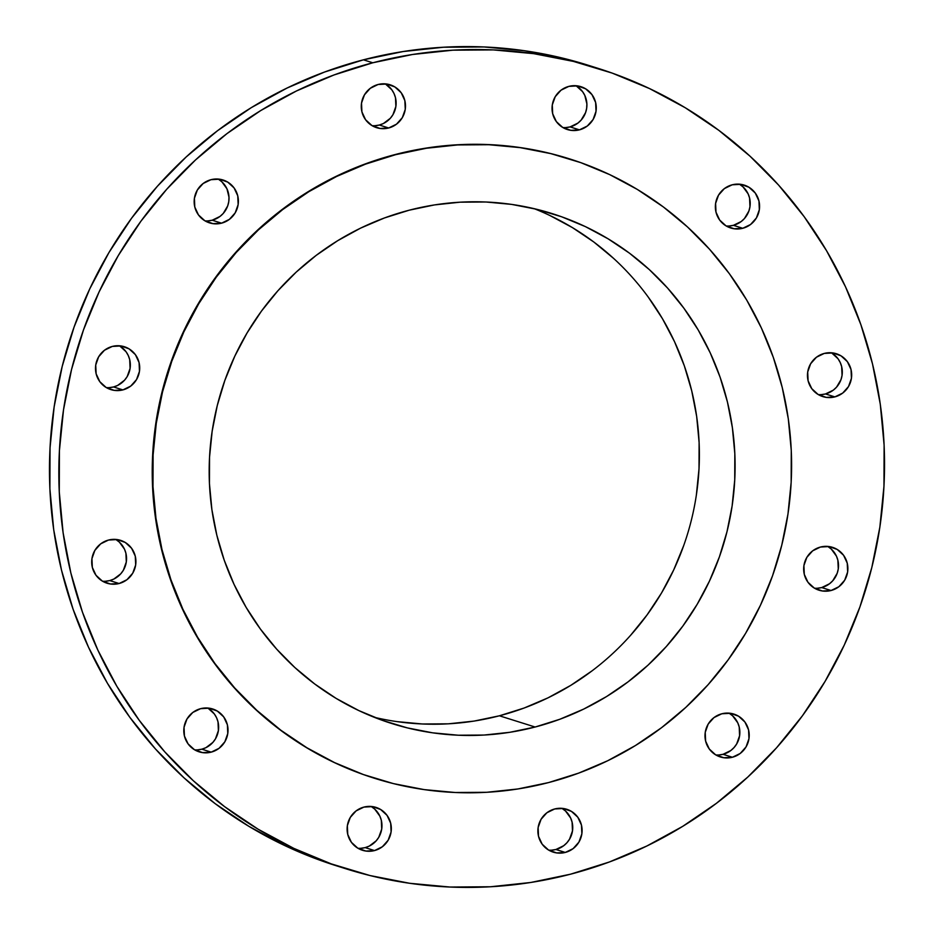 <?xml version="1.0" encoding="UTF-8"?>
<svg xmlns="http://www.w3.org/2000/svg" width="934" height="934" viewBox="0 0 934 934"><rect width="100%" height="100%" fill="white"/><g stroke="black" fill="none" stroke-linecap="round" stroke-linejoin="round"><path stroke-width="1.4" d="M726.208 225.981A22.474 22.077 107.4 0 0 733.388 225.327L742.764 228.281A22.474 22.077 -72.6 0 1 715.362 206.017A22.474 22.077 -72.6 0 1 732.174 184.815L724.364 188.61L718.538 195.136L715.607 203.402L715.993 212.146L719.659 220.039L726.033 225.876L734.147 228.772L742.764 228.281L750.586 224.487L756.4 217.949L759.342 209.695L758.945 200.95L755.279 193.058L748.905 187.22L740.79 184.325L732.174 184.815A22.474 22.077 -72.6 0 1 759.576 207.079A22.474 22.077 -72.6 0 1 742.764 228.281L733.388 225.327L729.104 226.005M818.312 394.592A22.474 22.077 107.4 0 0 825.493 393.95L834.868 396.892A22.474 22.077 -72.6 0 1 807.466 374.627A22.474 22.077 -72.6 0 1 824.267 353.426L816.456 357.22L810.642 363.746L807.7 372.012L808.097 380.757L811.763 388.649L818.137 394.487L826.251 397.382L834.868 396.892L842.678 393.097L848.504 386.571L851.434 378.305L851.037 369.56L847.383 361.668L841.009 355.831L832.894 352.935L824.267 353.426A22.474 22.077 -72.6 0 1 851.668 375.69A22.474 22.077 -72.6 0 1 834.868 396.892L825.493 393.95L821.196 394.627M814.518 588.21A22.474 22.077 107.4 0 0 821.698 587.568L831.073 590.51A22.474 22.077 -72.6 0 1 803.672 568.246A22.474 22.077 -72.6 0 1 820.472 547.044L812.662 550.838L806.848 557.365L803.905 565.63L804.302 574.375L807.957 582.267L814.331 588.105L822.445 591L831.073 590.51L838.884 586.715L844.698 580.189L847.64 571.923L847.243 563.179L843.589 555.286L837.214 549.449L829.1 546.553L820.472 547.044A22.474 22.077 -72.6 0 1 847.874 569.308A22.474 22.077 -72.6 0 1 831.073 590.51L821.698 587.568L817.402 588.233M715.841 754.952A22.474 22.077 107.4 0 0 723.021 754.31L732.396 757.252A22.474 22.077 -72.6 0 1 704.995 734.988A22.474 22.077 -72.6 0 1 721.807 713.786L713.985 717.581L708.17 724.107L705.24 732.373L705.625 741.117L709.291 749.01L715.666 754.847L723.78 757.743L732.396 757.252L740.218 753.458L746.033 746.931L748.963 738.666L748.578 729.921L744.912 722.029L738.537 716.191L730.423 713.296L721.807 713.786A22.474 22.077 -72.6 0 1 749.208 736.05A22.474 22.077 -72.6 0 1 732.396 757.252L723.021 754.31L718.736 754.976M548.737 850.138A22.474 22.077 107.4 0 0 555.917 849.496L565.292 852.438A22.474 22.077 -72.6 0 1 537.891 830.174A22.474 22.077 -72.6 0 1 554.691 808.972L546.88 812.767L541.066 819.293L538.124 827.559L538.521 836.304L542.175 844.196L548.55 850.033L556.664 852.929L565.292 852.438L573.102 848.644L578.917 842.118L581.859 833.852L581.462 825.107L577.796 817.215L571.433 811.377L563.319 808.482L554.691 808.972A22.474 22.077 -72.6 0 1 582.092 831.237A22.474 22.077 -72.6 0 1 565.292 852.438L555.917 849.496L551.62 850.162M357.967 848.27A22.474 22.077 107.4 0 0 365.147 847.617L374.522 850.57A22.474 22.077 -72.6 0 1 347.121 828.306A22.474 22.077 -72.6 0 1 363.921 807.093L356.111 810.899L350.285 817.425L347.355 825.691L347.752 834.436L351.406 842.316L357.78 848.154L365.894 851.049L374.522 850.57L382.333 846.764L388.147 840.238L391.089 831.972L390.692 823.228L387.026 815.347L380.652 809.509L372.538 806.614L363.921 807.093A22.474 22.077 -72.6 0 1 391.323 829.357A22.474 22.077 -72.6 0 1 374.522 850.57L365.147 847.617L360.851 848.294M194.646 749.839A22.474 22.077 107.4 0 0 201.826 749.185L211.201 752.139A22.474 22.077 -72.6 0 1 183.8 729.874A22.474 22.077 -72.6 0 1 200.612 708.673L192.789 712.467L186.975 718.993L184.045 727.259L184.43 736.004L188.096 743.896L194.47 749.733L202.585 752.617L211.201 752.139L219.023 748.332L224.837 741.806L227.768 733.54L227.382 724.807L223.716 716.915L217.342 711.078L209.228 708.182L200.612 708.673A22.474 22.077 -72.6 0 1 228.013 730.937A22.474 22.077 -72.6 0 1 211.201 752.139L201.826 749.185L197.541 749.862M102.553 581.217A22.474 22.077 107.4 0 0 109.733 580.574L119.108 583.516A22.474 22.077 -72.6 0 1 91.707 561.252A22.474 22.077 -72.6 0 1 108.507 540.05L100.697 543.845L94.883 550.383L91.941 558.637L92.338 567.382L95.992 575.274L102.366 581.111L110.481 584.007L119.108 583.516L126.919 579.722L132.733 573.196L135.675 564.93L135.278 556.185L131.612 548.293L125.249 542.456L117.135 539.56L108.507 540.05A22.474 22.077 -72.6 0 1 135.909 562.315A22.474 22.077 -72.6 0 1 119.108 583.516L109.733 580.574L105.437 581.252M106.348 387.598A22.474 22.077 107.4 0 0 113.528 386.956L122.903 389.898A22.474 22.077 -72.6 0 1 95.501 367.634A22.474 22.077 -72.6 0 1 112.302 346.432L104.491 350.238L98.677 356.765L95.735 365.031L96.132 373.763L99.798 381.656L106.161 387.493L114.275 390.389L122.903 389.898L130.713 386.104L136.527 379.578L139.47 371.312L139.073 362.567L135.418 354.675L129.044 348.837L120.93 345.954L112.302 346.432A22.474 22.077 -72.6 0 1 139.703 368.697A22.474 22.077 -72.6 0 1 122.903 389.898L113.528 386.956L109.231 387.633M205.013 220.868A22.474 22.077 107.4 0 0 212.193 220.214L221.568 223.168A22.474 22.077 -72.6 0 1 194.167 200.903A22.474 22.077 -72.6 0 1 210.979 179.69L203.168 183.496L197.343 190.022L194.412 198.288L194.797 207.033L198.463 214.913L204.838 220.751L212.952 223.646L221.568 223.168L229.39 219.362L235.205 212.835L238.147 204.569L237.75 195.825L234.084 187.944L227.709 182.107L219.595 179.211L210.979 179.69A22.474 22.077 -72.6 0 1 238.38 201.954A22.474 22.077 -72.6 0 1 221.568 223.168L212.193 220.214L207.908 220.891M562.898 127.549A22.474 22.077 107.4 0 0 570.079 126.907L579.454 129.849A22.474 22.077 -72.6 0 1 552.052 107.585A22.474 22.077 -72.6 0 1 568.853 86.383L561.042 90.178L555.228 96.704L552.286 104.97L552.683 113.715L556.349 121.607L562.723 127.444L570.837 130.34L579.454 129.849L587.264 126.055L593.09 119.529L596.02 111.263L595.635 102.518L591.969 94.626L585.595 88.788L577.481 85.893L568.853 86.383A22.474 22.077 -72.6 0 1 596.266 108.648A22.474 22.077 -72.6 0 1 579.454 129.849L570.079 126.907L565.782 127.573M372.129 125.681A22.474 22.077 107.4 0 0 379.309 125.028L388.684 127.981A22.474 22.077 -72.6 0 1 361.283 105.717A22.474 22.077 -72.6 0 1 378.083 84.504L370.273 88.31L364.458 94.836L361.516 103.102L361.913 111.846L365.579 119.727L371.954 125.565L380.068 128.46L388.684 127.981L396.495 124.175L402.321 117.649L405.251 109.383L404.854 100.639L401.2 92.758L394.825 86.92L386.711 84.025L378.083 84.504A22.474 22.077 -72.6 0 1 405.484 106.768A22.474 22.077 -72.6 0 1 388.684 127.981L379.309 125.028L375.013 125.705M570.592 874.177L530.827 882.467L490.49 886.763L449.978 887.043L409.664 883.284L369.957 875.532L331.231 863.868L293.86 848.387L258.193 829.252L224.58 806.637L193.361 780.766L164.816 751.893L139.224 720.289L116.832 686.256L97.86 650.122L82.484 612.249L70.856 572.986L63.103 532.719L59.274 491.833L59.414 450.713L63.524 409.781L71.568 369.397L83.465 329.982L99.109 291.887L118.326 255.507L140.952 221.171L166.766 189.217L195.521 159.947L226.927 133.655L260.691 110.586L296.487 90.96L333.975 74.977L372.794 62.776A419.611 412.174 -72.6 0 1 597.48 68.17A419.611 412.174 -72.6 0 1 884.3 478.371A419.611 412.174 -72.6 0 1 570.592 874.177A419.611 412.174 -72.6 0 1 345.895 868.783A419.611 412.174 -72.6 0 1 59.075 458.571A419.611 412.174 -72.6 0 1 372.794 62.776L412.548 54.487L452.885 50.179L493.397 49.911L533.711 53.658L573.418 61.41L612.144 73.085L649.515 88.567L685.182 107.702L718.795 130.316L750.014 156.176L778.571 185.06L804.162 216.665L826.543 250.697L845.515 286.82L860.891 324.705L872.519 363.956L880.283 404.235L884.113 445.121L883.961 486.229L879.851 527.173L871.807 567.545L859.91 606.972L844.278 645.055L825.049 681.446L802.423 715.783L776.609 747.737L747.854 777.006L716.448 803.298L682.684 826.368L646.888 845.982L609.4 861.977L570.592 874.177M597.48 68.17L588.105 65.217A419.611 412.174 107.4 0 0 363.408 59.823L372.794 62.776L363.408 59.823A419.611 412.174 107.4 0 0 49.7 455.629A419.611 412.174 107.4 0 0 336.52 865.83L345.895 868.783M395.607 154.682A324.693 318.949 -72.6 0 1 569.471 158.85A324.693 318.949 -72.6 0 1 791.413 476.27A324.693 318.949 -72.6 0 1 548.667 782.552L517.891 788.961L486.684 792.289L455.337 792.511L424.141 789.604L393.412 783.603L363.443 774.566L334.524 762.588L306.924 747.784L280.924 730.283L256.757 710.272L234.667 687.926L214.867 663.467L197.541 637.128L182.866 609.178L170.969 579.862L161.967 549.484L155.966 518.323L153.001 486.684L153.106 454.87L156.293 423.195L162.516 391.953L171.728 361.446L183.823 331.967L198.697 303.819L216.209 277.246L236.185 252.519L258.438 229.869L282.733 209.531L308.862 191.668L336.567 176.491L365.568 164.115L395.607 154.682L426.371 148.261L457.59 144.933L488.937 144.723L520.121 147.63L550.85 153.631L580.82 162.656L609.739 174.635L637.338 189.439L663.35 206.939L687.506 226.962L709.595 249.308L729.407 273.755L746.733 300.094L761.408 328.044L773.305 357.36L782.295 387.738L788.308 418.899L791.273 450.538L791.156 482.353L787.969 514.039L781.746 545.281L772.546 575.788L760.439 605.255L745.566 633.415L728.053 659.988L708.089 684.704L685.836 707.353L661.529 727.703L635.4 745.554L607.707 760.743L578.695 773.107L548.667 782.552A324.693 318.949 -72.6 0 1 374.791 778.372A324.693 318.949 -72.6 0 1 152.849 460.952A324.693 318.949 -72.6 0 1 395.607 154.682L395.607 154.682M569.471 158.85L569.028 158.71A324.693 318.949 107.4 0 0 395.164 154.542A324.693 318.949 107.4 0 0 152.405 460.812A324.693 318.949 107.4 0 0 374.347 778.232L374.791 778.372M374.359 717.324A267.264 262.536 107.4 0 0 499.41 715.794L535.124 727.026A267.264 262.536 -72.6 0 1 392.011 723.593A267.264 262.536 -72.6 0 1 209.321 462.307A267.264 262.536 -72.6 0 1 409.139 210.208A267.264 262.536 -72.6 0 1 552.263 213.641A267.264 262.536 -72.6 0 1 734.953 474.916A267.264 262.536 -72.6 0 1 535.124 727.026L499.41 715.794A267.264 262.536 107.4 0 0 698.749 473.211A267.264 262.536 107.4 0 0 534.19 208.679M409.139 210.208L384.423 217.972L360.547 228.153L337.746 240.657L316.229 255.344L296.23 272.098L277.912 290.743L261.473 311.092L247.066 332.959L234.819 356.134L224.861 380.395L217.283 405.508L212.158 431.228L209.531 457.298L209.438 483.485L211.878 509.532L216.828 535.182L224.23 560.19L234.025 584.322L246.109 607.334L260.364 629.002L276.674 649.142L294.852 667.53L314.746 684.003L336.147 698.41L358.866 710.599L382.671 720.453L407.341 727.89L432.629 732.828L458.302 735.221L484.116 735.046L509.801 732.303L535.124 727.026L559.851 719.25L583.727 709.069L606.528 696.577L628.033 681.878L648.044 665.136L666.351 646.491L682.789 626.142L697.208 604.263L709.455 581.088L719.413 556.827L726.991 531.715L732.116 506.006L734.731 479.924L734.824 453.737L732.384 427.69L727.446 402.04L720.044 377.032L710.249 352.912L698.165 329.9L683.898 308.22L667.6 288.092L649.422 269.692L629.528 253.219L608.116 238.824L585.408 226.623L561.603 216.77L536.933 209.333L511.634 204.394L485.96 202.001L460.158 202.176L434.473 204.92L409.139 210.208M569.25 158.78L550.406 153.491L519.678 147.49L488.494 144.583L457.135 144.793L425.927 148.121L395.164 154.542L365.124 163.975L336.123 176.351L308.418 191.528L282.29 209.379L257.982 229.729L235.742 252.378L215.766 277.106L198.253 303.678L183.379 331.827L171.284 361.306L162.072 391.813L155.85 423.055L152.662 454.73L152.557 486.544L155.523 518.183L161.524 549.344L170.525 579.722L182.41 609.038L197.097 636.988L214.423 663.327L234.224 687.786L256.313 710.132L280.48 730.143L306.48 747.644L334.08 762.448L362.999 774.426L374.581 778.302M588.548 65.357L564.043 58.468L524.336 50.716L484.022 46.957L443.51 47.237L403.173 51.533L363.408 59.823L324.6 72.023L287.112 88.018L251.316 107.632L217.552 130.702L186.146 156.994L157.391 186.263L131.577 218.217L108.951 252.554L89.722 288.945L74.09 327.028L62.193 366.455L54.149 406.827L50.039 447.771L49.887 488.879L53.717 529.765L61.481 570.044L73.109 609.295L88.485 647.18L107.457 683.303L129.838 717.335L155.429 748.94L183.986 777.824L215.205 803.684L248.818 826.298L284.485 845.433L321.856 860.914L336.976 865.981M739.53 184.267L743.009 186.87L748.122 193.863L749.57 197.996L749.955 206.741L748.893 211.014L744.433 218.556L741.211 221.533L733.388 225.327A22.474 22.077 107.4 0 0 739.354 184.161M831.634 352.889L838.008 358.726L840.215 362.485L841.662 366.618L842.059 375.363L840.985 379.636L836.525 387.178L833.303 390.155L825.493 393.95A22.474 22.077 107.4 0 0 831.447 352.783M827.839 546.507L831.307 549.099L836.42 556.104L837.868 560.237L838.265 568.969L837.191 573.254L832.731 580.785L829.509 583.762L821.698 587.568A22.474 22.077 107.4 0 0 827.652 546.402M729.162 713.249L732.63 715.841L737.755 722.834L739.203 726.967L739.588 735.712L736.657 743.978L734.054 747.527L730.832 750.504L723.021 754.31A22.474 22.077 107.4 0 0 728.987 713.132M562.046 808.435L565.525 811.027L570.639 818.021L572.087 822.154L572.484 830.898L569.542 839.164L566.95 842.713L563.727 845.69L555.917 849.496A22.474 22.077 107.4 0 0 561.871 808.319M371.277 806.556L374.756 809.159L379.869 816.153L381.317 820.286L381.714 829.03L378.772 837.296L376.18 840.845L369.234 846.111L365.147 847.617A22.474 22.077 107.4 0 0 371.102 806.451M207.967 708.124L214.341 713.961L216.56 717.721L218.007 721.854L218.393 730.598L215.462 738.864L212.859 742.413L205.912 747.679L201.826 749.185A22.474 22.077 107.4 0 0 207.792 708.019M115.863 539.513L119.342 542.105L124.455 549.11L125.903 553.243L126.3 561.988L123.358 570.254L120.766 573.803L113.82 579.068L109.733 580.574A22.474 22.077 107.4 0 0 115.688 539.408M119.669 345.895L126.043 351.733L128.25 355.492L129.698 359.625L130.095 368.37L127.152 376.636L124.561 380.185L117.614 385.45L113.528 386.956A22.474 22.077 107.4 0 0 119.482 345.79M218.334 179.153L221.813 181.756L226.927 188.75L228.993 197.226L228.76 201.627L227.698 205.9L223.238 213.442L220.015 216.419L212.193 220.214A22.474 22.077 107.4 0 0 218.159 179.048M576.22 85.846L582.594 91.684L584.812 95.443L586.879 103.919L586.645 108.309L585.583 112.594L581.111 120.124L577.889 123.101L570.079 126.907A22.474 22.077 107.4 0 0 576.033 85.73M385.45 83.967L391.825 89.804L394.031 93.563L395.479 97.696L395.876 106.441L392.934 114.707L390.342 118.256L383.395 123.521L379.309 125.028A22.474 22.077 107.4 0 0 385.263 83.862M592.319 670.659L570.814 685.346L548.001 697.85L524.126 708.03L499.41 715.794L474.087 721.083L448.39 723.827L422.588 724.002L396.915 721.608M549.682 215.404L572.402 227.592L593.814 241.999L613.696 258.473M648.184 297L662.439 318.669L674.523 341.681L684.318 365.813L691.72 390.821L696.671 416.471L699.111 442.518L699.017 468.705L696.39 494.775M683.688 545.608L673.729 569.868L661.494 593.043L647.075 614.911L630.637 635.26"/></g></svg>
